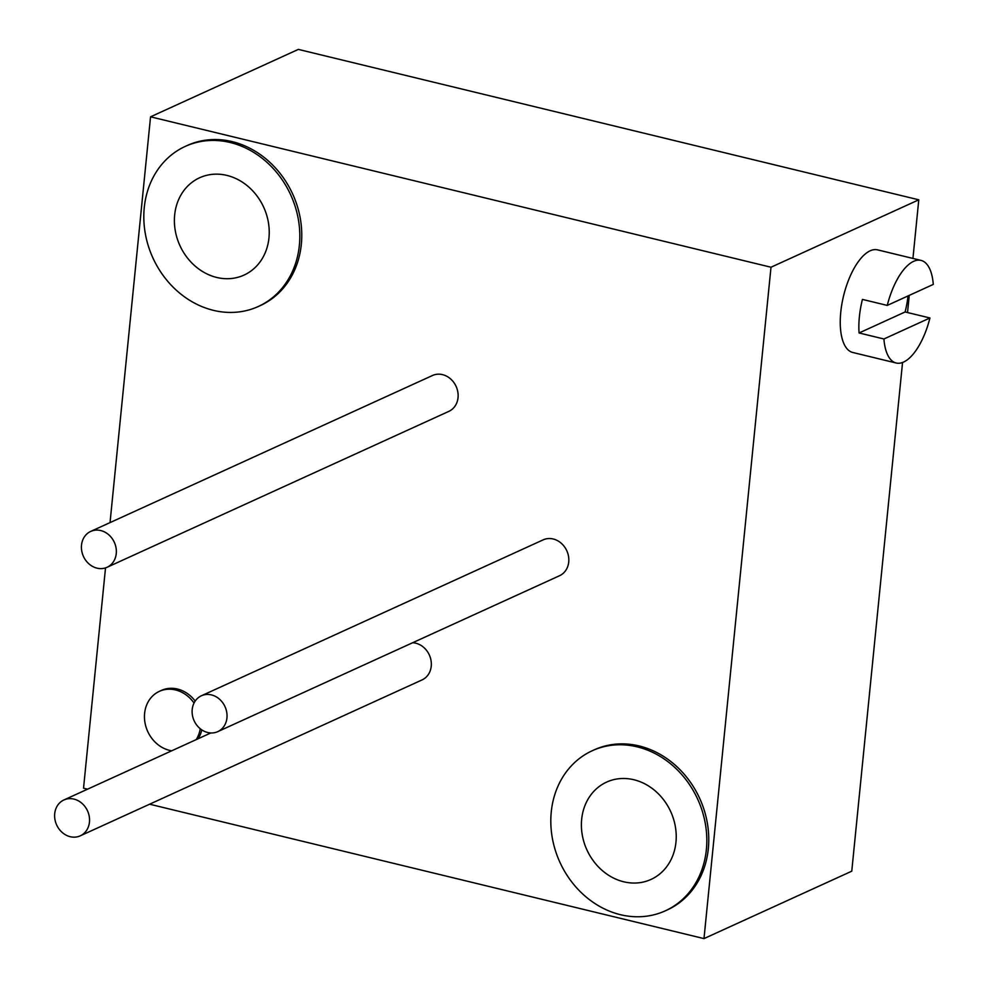 <?xml version="1.0" encoding="UTF-8"?>
<svg xmlns="http://www.w3.org/2000/svg" width="988" height="988" viewBox="0 0 988 988"><rect width="100%" height="100%" fill="white"/><g stroke="black" fill="none" stroke-linecap="round" stroke-linejoin="round"><path stroke-width="1.48" d="M110.038 522.603L150.547 116.819L298.327 49.4L918.778 199.811L912.937 258.424M909.244 295.387L907.527 312.554M902.55 362.473L851.767 871.181L703.987 938.6L149.596 804.195M87.586 789.165L83.535 788.189L105.518 567.89M150.547 116.819L770.998 267.229L703.987 938.6M665.332 910.813L667.283 909.923A87.981 75.767 -114.5 0 0 707.371 823.263A87.981 75.767 -114.5 0 0 639.137 745.952A87.981 75.767 -114.5 0 0 594.245 749.83L592.294 750.719A87.981 75.767 -114.5 0 0 552.206 837.379A87.981 75.767 -114.5 0 0 620.439 914.69A87.981 75.767 -114.5 0 0 665.332 910.813A87.981 75.767 -114.5 0 0 705.42 824.153A87.981 75.767 -114.5 0 0 637.186 746.842A87.981 75.767 -114.5 0 0 592.294 750.719M258.337 306.478L260.289 305.588A87.981 75.767 -114.5 0 0 300.377 218.928A87.981 75.767 -114.5 0 0 232.143 141.617A87.981 75.767 -114.5 0 0 187.251 145.495L185.299 146.385A87.981 75.767 -114.5 0 0 145.211 233.044A87.981 75.767 -114.5 0 0 213.433 310.356A87.981 75.767 -114.5 0 0 258.337 306.478A87.981 75.767 -114.5 0 0 298.425 219.818A87.981 75.767 -114.5 0 0 230.192 142.507A87.981 75.767 -114.5 0 0 185.299 146.385M198.18 738.715A31.678 27.281 -114.5 0 0 201.787 729.885M195.192 701.048A31.678 27.281 -114.5 0 0 177.507 689.044A31.678 27.281 -114.5 0 0 161.34 690.439L159.389 691.341A31.678 27.281 -114.5 0 0 144.952 722.537A31.678 27.281 -114.5 0 0 169.516 750.361A31.678 27.281 -114.5 0 0 171.69 750.794M217.755 731.639L559.541 575.72A19.711 16.969 -114.5 0 0 568.73 561.999A19.711 16.969 -114.5 0 0 561.159 543.165A19.711 16.969 -114.5 0 0 543.178 539.856L201.391 695.774A19.711 16.969 -114.5 0 0 192.203 709.495A19.711 16.969 -114.5 0 0 199.774 728.341A19.711 16.969 -114.5 0 0 217.755 731.639A19.711 16.969 -114.5 0 0 226.944 717.918A19.711 16.969 -114.5 0 0 219.373 699.084A19.711 16.969 -114.5 0 0 201.391 695.774M107.062 567.285L448.848 411.366A19.711 16.969 -114.5 0 0 458.037 397.645A19.711 16.969 -114.5 0 0 450.466 378.812A19.711 16.969 -114.5 0 0 432.485 375.502L90.711 531.421A19.711 16.969 -114.5 0 0 81.51 545.141A19.711 16.969 -114.5 0 0 89.081 563.987A19.711 16.969 -114.5 0 0 107.062 567.285A19.711 16.969 -114.5 0 0 116.263 553.564A19.711 16.969 -114.5 0 0 108.692 534.73A19.711 16.969 -114.5 0 0 90.711 531.421M80.263 835.836A19.711 16.969 -114.5 0 0 89.451 822.115A19.711 16.969 -114.5 0 0 81.88 803.269A19.711 16.969 -114.5 0 0 63.899 799.971A19.711 16.969 -114.5 0 0 54.711 813.692A19.711 16.969 -114.5 0 0 62.281 832.526A19.711 16.969 -114.5 0 0 80.263 835.836L422.049 679.917A19.711 16.969 -114.5 0 0 431.237 666.196A19.711 16.969 -114.5 0 0 412.638 642.731M770.998 267.229L918.778 199.811M921.038 260.4A52.784 22.23 103.6 0 0 887.261 305.416L933.29 284.408A52.784 22.23 103.6 0 0 921.038 260.4L877.603 249.865A52.784 22.23 103.6 0 0 840.751 312.307A52.784 22.23 103.6 0 0 852.73 352.469L896.165 363.004A52.784 22.23 103.6 0 0 929.943 317.975L905.119 311.961A52.784 22.23 103.6 0 0 908.046 295.931M887.261 305.416L862.438 299.401A52.784 22.23 103.6 0 0 859.375 316.815A52.784 22.23 103.6 0 0 859.091 332.968L883.914 338.983A52.784 22.23 103.6 0 0 896.165 363.004M859.091 332.968L905.119 311.961M883.914 338.983L929.943 317.975M633.901 779.742A53.488 46.066 65.5 0 1 675.384 826.746A53.488 46.066 65.5 0 1 651.018 879.431A53.488 46.066 65.5 0 1 623.724 881.79A53.488 46.066 65.5 0 1 582.241 834.786A53.488 46.066 65.5 0 1 606.607 782.101A53.488 46.066 65.5 0 1 633.901 779.742M216.718 277.455A53.488 46.066 65.5 0 1 175.234 230.451A53.488 46.066 65.5 0 1 199.613 177.766A53.488 46.066 65.5 0 1 226.907 175.407A53.488 46.066 65.5 0 1 268.39 222.411A53.488 46.066 65.5 0 1 244.011 275.096A53.488 46.066 65.5 0 1 216.718 277.455M196.229 739.604A31.678 27.281 -114.5 0 0 200.231 728.724M194.031 703.024A31.678 27.281 -114.5 0 0 175.555 689.945A31.678 27.281 -114.5 0 0 159.389 691.341M210.802 732.96L63.899 799.971"/></g></svg>
